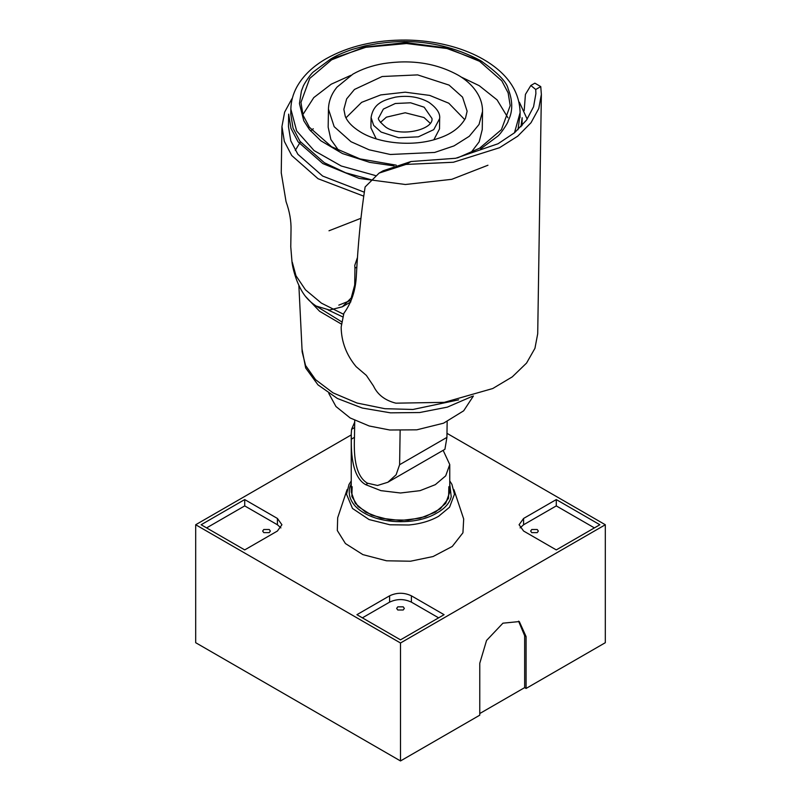 <?xml version="1.0" encoding="UTF-8"?>
<svg xmlns="http://www.w3.org/2000/svg" width="801" height="801" viewBox="0 0 801 801"><rect width="100%" height="100%" fill="white"/><g stroke="black" fill="none" stroke-linecap="round" stroke-linejoin="round"><path stroke-width="1.2" d="M430.157 123.224L424.019 117.537L405.216 112.771L386.412 117.156L380.445 122.463M433.872 139.744L439.509 128.911L439.659 118.578L433.752 129.642L418.352 136.831L398.608 137.742L381.116 132.055L373.626 125.367L371.083 117.537C373.396 103.189 383.809 99.995 395.524 97.121C408.029 95.179 419.143 96.921 428.875 102.328C436.745 107.925 440.34 113.341 439.659 118.578M464.76 119.649L448.8 103.219L429.696 95.409L405.216 92.185L380.735 94.918L361.631 102.348L345.952 117.837M443.143 450.332L449.751 464.56L449.751 492.084L445.696 503.378L435.323 512.199L420.064 518.187L400.5 520.52L380.936 518.187L365.677 512.199L355.304 503.378L351.249 492.084L351.249 433.721L351.579 429.316L354.703 422.137M367.829 483.414L365.677 484.665C352.4 477.296 351.068 453.726 351.339 439.158L351.249 433.721M470.888 152.701L479.158 141.837L482.252 129.562L482.532 111.439L479.038 124.475L469.256 136.3L454.027 145.892L434.653 152.45L390.287 154.483L369.091 149.787L351.008 141.717L334.177 126.678L328.45 109.086C328.68 101.066 331.544 93.737 337.061 87.079L352.931 74.113C361.732 69.136 371.844 65.642 383.258 63.629C411.474 59.264 436.545 63.159 458.472 75.344C467.554 80.731 474.232 87.359 478.497 95.199C481.241 100.385 482.582 105.792 482.532 111.439M447.158 421.626L446.918 437.396L444.915 449.311L387.874 482.242L396.125 474.783L399.609 464.71L400.13 430.628M396.235 165.156L359.959 158.888L331.594 146.743L309.386 127.239L303.038 115.194L300.956 102.438L309.737 78.418L331.604 59.825L364.034 47.209L405.596 42.563L447.148 48.04L479.579 61.307L501.786 80.821L508.134 92.856L510.207 105.622L501.426 129.642L479.569 148.235L457.501 157.907M507.954 117.777L497.081 99.885L479.208 85.667L461.096 76.986M350.928 75.304L331.234 84.185L313.782 97.592L302.848 114.643M328.79 393.421L335.959 406.518L350.167 417.962L369.211 425.992L389.787 430.007L416.8 429.827L443.574 423.178L463.659 410.823L473.411 395.994M393.992 165.897L369.702 162.363L342.458 153.552L320.831 140.776L309.476 129.612L303.769 120.731L299.434 103.579L301.426 90.964L303.018 86.858C303.299 85.056 310.478 74.062 313.421 71.89L330.503 59.164C335.899 55.77 343.218 52.496 352.45 49.362L364.936 45.927L378.112 43.504C381.286 43.895 427.824 32.451 480.68 60.676C497.671 72.661 506.833 82.072 508.154 88.911C516.715 110.468 507.043 121.372 508.154 121.201C507.874 123.004 500.685 133.997 497.741 136.17L480.67 148.886M519.989 115.134L517.987 129.722M458.633 399.849L412.956 409.471L384.86 408.7L356.986 403.023L332.986 392.84L315.564 379.664L305.561 365.456L302.157 351.869L298.863 285.346M341.306 324.025L319.619 311.299L305.642 296.56M522.022 125.627L522.152 117.697L520.98 126.748M329.001 230.778L360.981 218.273M342.628 316.836L328.13 309.967M341.566 321.752L316.255 306.102M527.198 119.169L519.398 102.248M343.509 314.232L321.421 303.138L305.451 289.802L295.98 275.754L292.295 262.257M357.416 257.632L354.753 265.421L354.953 268.155L356.815 267.073M313.271 128.761L310.588 130.964M300.415 141.897L295.289 150.388M354.953 268.155L354.703 285.016L351.218 297.942L342.357 306.793L329.501 310.047L316.105 306.012C307.294 300.055 301.987 293.617 296.64 280.06C294.398 273.872 292.876 268.145 292.085 262.878L290.763 246.818L291.023 229.947C291.264 220.966 289.602 211.514 286.047 201.612L281.241 172.766M291.884 98.773L284.635 112.13L281.952 126.508L284.335 141.366L291.724 155.514L318.047 178.713L363.774 196.175M364.335 192.22L322.653 176.05L297.872 154.283L290.783 140.846L288.47 126.608L288.66 114.132L290.973 128.38L298.062 141.807L322.843 163.584L359.028 178.393L405.396 184.5L451.764 179.324L487.949 165.236M338.803 305.141L351.208 300.195M372.054 180.005L345.611 172.776L324.345 162.723L300.005 141.336L293.046 128.15L290.773 114.173L290.853 109.116C291.003 101.397 293.006 93.987 296.871 86.908C303.098 75.755 312.871 66.353 326.177 58.693C348.785 46.057 375.479 39.85 406.267 40.05C424.049 40.32 440.9 42.944 456.83 47.9C467.854 51.364 477.756 55.81 486.527 61.246C508.365 74.893 519.559 92.015 520.109 112.611L514.472 132.816M354.483 436.795L354.473 437.346C353.882 452.044 354.192 475.383 367.369 483.163L377.511 485.476L387.874 482.252M328.45 109.086L328.17 127.209L330.893 139.564L338.823 150.688M449.751 464.56L445.696 475.854L435.323 484.665L420.064 490.653L400.5 492.995L380.936 490.653L365.677 484.665M371.083 117.537L370.923 127.87L376.23 138.863M269.236 529.491L263.789 529.491L262.658 531.063L263.789 532.635L269.236 532.635L270.358 531.063L269.236 529.491M403.223 606.848L397.777 606.848L396.645 608.42L397.777 609.992L403.223 609.992L404.355 608.42L403.223 606.848M537.211 529.491L531.764 529.491L530.642 531.063L531.764 532.635L537.211 532.635L538.342 531.063L537.211 529.491M351.249 480.93L349.006 484.485L346.533 494.227L352.5 508.455L369.041 519.539L389.957 524.785L408.941 524.995C420.445 523.884 430.347 520.97 438.658 516.255L449.571 507.193L454.467 494.227L451.924 484.345L449.751 480.93M453.927 489.651L463.689 518.968L462.938 532.795L452.265 546.452L433.071 556.535L410.512 561.221L386.543 560.79L362.893 554.622L345.431 543.549L337.311 530.522L337.682 517.746L347.073 489.651M351.249 483.514L349.787 487.449C348.245 493.786 349.897 499.824 354.753 505.551C359.859 511.228 367.339 515.554 377.191 518.507C387.103 521.301 397.546 522.262 408.53 521.371C419.594 520.45 429.016 517.676 436.805 513.051C444.825 508.555 449.621 503.118 451.213 496.73L449.751 483.814M448.86 486.698L448.56 498.292L440.34 508.805L425.571 516.565L408.2 520.169L389.757 519.839L371.554 515.093L358.107 506.562L351.859 496.54L352.14 486.698M400.5 760.95L195.684 642.702L195.684 524.745L400.5 642.993L400.5 760.95L479.769 715.183L479.769 663.278L486.557 640.46L502.928 623.178L519.298 621.556L526.077 636.545L526.077 688.449L605.316 642.702L605.316 524.745L400.5 642.993M526.077 636.545L524.655 635.724L524.655 687.618L526.077 688.449M524.655 687.618L479.769 713.531M523.594 518.447L556.284 499.574L599.869 524.745L556.284 549.907L523.594 531.033L519.078 524.745L523.594 518.447L523.594 524.765L520.089 527.899M446.978 433.331L605.316 524.745M351.249 434.923L195.684 524.745M400.5 639.849L356.916 614.687L389.606 595.814C396.865 592.42 404.135 592.42 411.394 595.814L444.084 614.687L400.5 639.849M201.131 524.745L244.716 499.574L277.406 518.447L281.922 524.745L277.406 531.033L244.716 549.907L201.131 524.745M524.655 635.724L518.567 621.165M280.911 527.899L277.406 524.765L244.716 505.902L244.716 499.574M244.716 505.902L206.598 527.899M438.618 617.841L411.394 602.132C404.135 598.737 396.865 598.737 389.606 602.132L362.382 617.841M556.284 499.574L556.284 505.902L523.594 524.765M594.402 527.899L556.284 505.902M541.366 94.448L537.711 333.737L534.948 348.315L526.557 363.073L512.29 376.86L492.755 388.525L444.285 402.352L395.874 403.173C385.071 400.45 377.621 394.733 373.506 386.022L366.367 375.399L356.095 366.628C346.352 354.873 341.366 341.697 341.156 327.098L343.879 313.311C351.349 303.008 355.484 290.793 356.295 276.665C358.037 243.384 360.981 213.487 365.116 186.963L379.113 173.086L405.957 164.425L453.366 162.253L499.464 147.744L517.726 136.18L531.003 122.743L538.783 108.495L541.366 94.448L540.755 86.598L534.868 83.164L530.833 85.497L535.739 89.492L535.889 93.667L533.566 106.763L526.557 120.07L514.592 132.706L498.052 143.749L455.689 158.268L410.973 161.532L383.148 170.763L379.113 173.096M524.184 110.628L525.426 94.408L530.833 85.497M405.957 164.425L410.973 161.532M535.739 89.492L540.755 86.598M378.783 117.657L383.369 109.076L395.304 103.499L410.613 102.798L424.17 107.204L431.959 118.468C433.982 129.301 401.021 137.752 385.822 127.179C379.694 121.922 377.351 118.748 378.783 117.657M343.859 109.326L346.653 98.893L354.473 89.442L382.157 76.516L417.651 74.893L449.071 85.096L462.537 97.131L467.123 111.209L465.491 118.188C460.285 127.589 450.973 134.398 437.556 138.633C413.546 146.893 379.334 143.779 360.41 131.955C352.53 127.069 347.484 121.872 345.271 116.355L343.859 109.326M375.339 175.529L341.276 166.007L314.082 150.588L296.65 130.923L290.853 109.116M330.342 59.264L365.847 47.279L406.487 43.534L446.998 48.511L482.132 61.557M354.703 285.016L355.494 284.555M354.473 437.346L351.339 439.158M354.623 427.564L351.579 429.316M399.609 464.71L446.918 437.396M277.406 524.765L277.406 518.447M389.606 602.132L389.606 595.814M411.394 602.132L411.394 595.814M520.109 112.611L520.029 117.667M472.42 396.295L447.328 407.138L419.674 412.535L390.488 412.835L362.262 408.029L337.411 398.487L317.977 384.86L305.682 367.989L302.027 349.156M350.838 301.897L342.357 306.793M281.952 126.508L281.241 173.056M354.733 420.405L354.473 437.036"/></g></svg>
